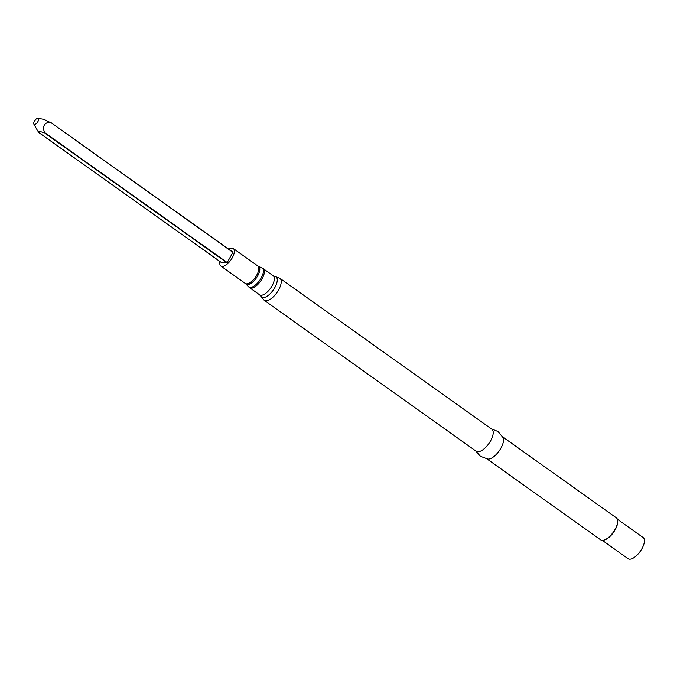 <?xml version="1.0" encoding="UTF-8"?>
<svg xmlns="http://www.w3.org/2000/svg" width="677" height="677" viewBox="0 0 677 677"><rect width="100%" height="100%" fill="white"/><g stroke="black" fill="none" stroke-linecap="round" stroke-linejoin="round"><path stroke-width="1.02" d="M220 261.542A10.739 4.654 -54.6 0 0 220.854 266.036A10.739 4.654 -54.6 0 0 232.321 257.692A10.739 4.654 -54.6 0 0 233.311 248.535A10.739 4.654 -54.6 0 0 228.784 249.204M221.159 262.354L227.057 262.837L232.99 252.199L51.113 122.723M264.216 300.317L476.202 451.246A13.523 5.856 -54.6 0 0 490.639 440.735A13.523 5.856 -54.6 0 0 491.883 429.218L279.897 278.289A13.523 5.856 -54.6 0 1 278.653 289.815A13.523 5.856 -54.6 0 1 264.216 300.317L260.721 296.094A12.474 5.408 -54.6 0 0 274.887 287.463A12.474 5.408 -54.6 0 0 274.769 276.377L279.897 278.289M475.643 450.848L480.382 456.29L487.922 459.082A13.523 5.856 -54.6 0 0 500.955 448.072A13.523 5.856 -54.6 0 0 503.129 437.723L498.027 431.511L491.333 428.82M487.068 458.981L600.651 539.848A13.523 5.856 -54.6 0 0 603.918 540.128A13.523 5.856 -54.6 0 0 615.097 529.338A13.523 5.856 -54.6 0 0 617.669 520.808A13.523 5.856 -54.6 0 0 616.341 517.82L502.749 436.953M604.214 540.034A12.973 5.619 -54.6 0 0 604.502 539.95A12.973 5.619 -54.6 0 0 615.232 529.609A12.973 5.619 -54.6 0 0 617.695 521.417A12.973 5.619 -54.6 0 0 617.678 521.121M602.31 540.356L628.095 558.72A12.973 5.619 -54.6 0 0 641.957 548.632A12.973 5.619 -54.6 0 0 643.15 537.572L617.365 519.217M37.988 118.28A3.639 1.574 125.4 0 1 37.463 122.283A3.639 1.574 125.4 0 1 33.85 124.094A3.639 1.574 125.4 0 1 34.4 121.234A3.639 1.574 125.4 0 1 37.988 118.28L43.946 119.372L50.961 122.842C44.927 120.98 41.153 127.589 45.3 133.047L37.616 130.779L39.198 132.81L221.201 262.388M50.953 122.605L232.964 252.419M220.854 266.036L245.294 283.435A10.739 4.654 -54.6 0 0 256.761 275.09A10.739 4.654 -54.6 0 0 257.751 265.934L233.311 248.535M245.294 283.435L245.853 283.917A10.849 4.705 -54.6 0 0 257.734 275.751A10.849 4.705 -54.6 0 0 258.386 266.306L263.243 268.667A11.704 5.069 -54.6 0 1 262.168 278.636A11.704 5.069 -54.6 0 1 249.669 287.733L248.484 286.701A11.594 5.018 -54.6 0 0 261.187 277.976A11.594 5.018 -54.6 0 0 261.881 267.889M249.669 287.733L259.621 294.817A11.704 5.069 -54.6 0 0 272.12 285.728A11.704 5.069 -54.6 0 0 273.195 275.751L263.243 268.667M45.046 133.259L227.057 262.837M45.3 133.047L227.303 262.625M257.751 265.934L258.386 266.306M245.853 283.917L248.484 286.701M273.195 275.751L274.769 276.377M259.621 294.817L260.721 296.094M617.695 521.417L617.669 520.808M604.502 539.95L603.918 540.128M39.241 132.853L221.176 262.38M51.054 122.664L232.99 252.199M33.85 124.094L37.616 130.779"/></g></svg>
